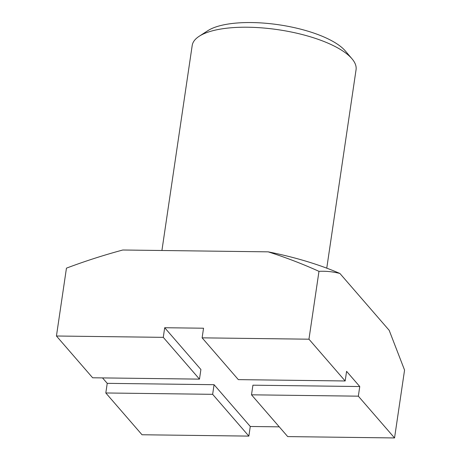 <?xml version="1.0" encoding="UTF-8"?>
<svg xmlns="http://www.w3.org/2000/svg" width="461" height="461" viewBox="0 0 461 461"><rect width="100%" height="100%" fill="white"/><g stroke="black" fill="none" stroke-linecap="round" stroke-linejoin="round"><path stroke-width="0.69" d="M199.238 36.235L207.865 30.668A74.544 25.372 8.4 0 1 278.726 24.767A74.544 25.372 8.4 0 1 345.191 50.791A74.544 25.372 8.4 0 1 345.347 50.969L351.997 58.795A82.824 28.19 -171.6 0 0 351.824 58.593A82.824 28.19 -171.6 0 0 277.977 29.683A82.824 28.19 -171.6 0 0 199.238 36.235A82.824 28.19 -171.6 0 0 192.191 45.512L161.92 250.502M326.757 268.164L356.065 69.709A82.824 28.19 -171.6 0 0 351.997 58.795M202.12 337.844L238.331 379.628L345.168 380.976L308.956 339.198L202.12 337.844L203.543 328.215L164.692 327.725L200.904 369.503L199.48 379.132L163.275 337.354L56.438 336.006L66.453 268.146C84.974 261.18 103.76 255.129 122.816 250.006L268.175 251.844A155.299 52.859 -171.6 0 1 339.918 273.477C332.94 271.69 325.956 270.976 318.977 271.345C302.474 263.876 285.538 257.382 268.175 251.844M102.521 377.911L107.234 383.345L214.071 384.699L250.283 426.477L279.251 426.846M394.547 437.95L358.335 396.172L359.759 386.537L252.922 385.189L251.499 394.818L287.71 436.596L394.547 437.95L404.562 370.097L389.182 330.324L339.918 273.477M359.759 386.537L346.591 371.347L345.168 380.976M308.956 339.198L318.977 271.345M163.275 337.354L164.692 327.725M248.859 436.106L212.648 394.328L105.811 392.974L142.023 434.758L248.859 436.106L250.283 426.477M105.811 392.974L107.234 383.345M56.438 336.006L92.644 377.784L199.48 379.132M212.648 394.328L214.071 384.699M358.335 396.172L251.499 394.818"/></g></svg>
